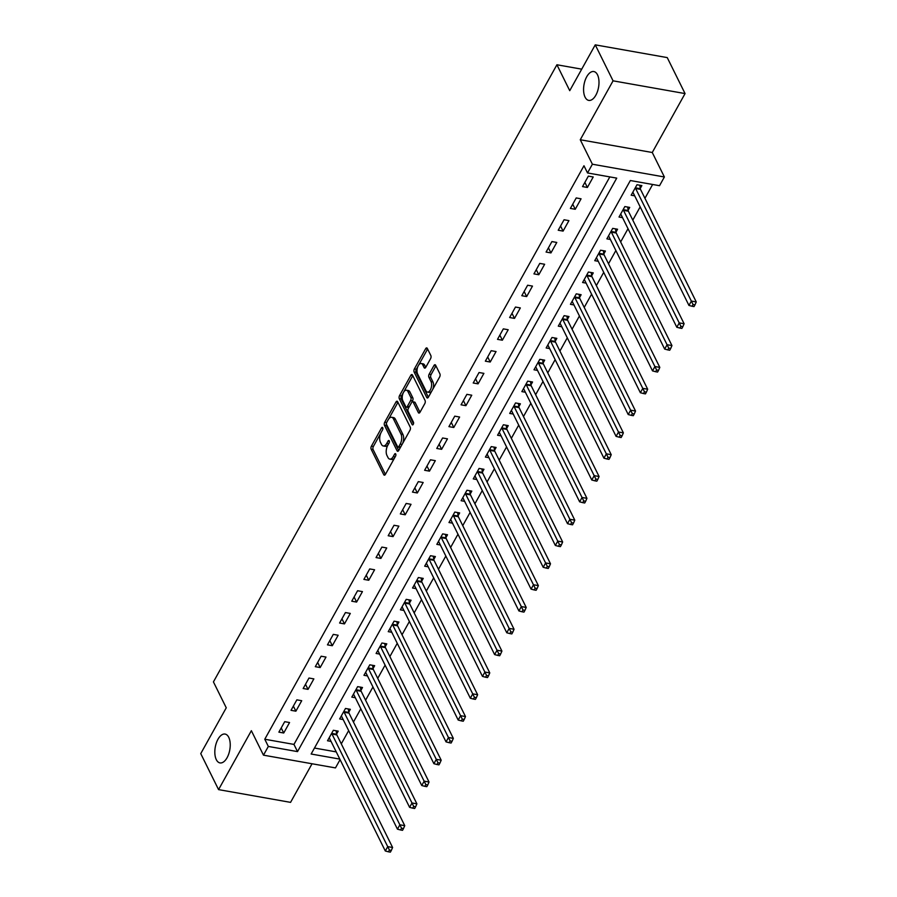 <?xml version="1.0" encoding="UTF-8"?>
<svg xmlns="http://www.w3.org/2000/svg" width="897" height="897" viewBox="0 0 897 897"><rect width="100%" height="100%" fill="white"/><g stroke="black" fill="none" stroke-linecap="round" stroke-linejoin="round"><path stroke-width="1.35" d="M382.716 427.701A1.57 0.796 -80 0 0 382.324 427.353A1.57 0.796 -80 0 0 381.561 427.914L371.425 446.123A2.243 1.132 -80 0 0 371.167 449.251L383.77 474.681A2.243 1.132 -80 0 0 384.331 475.175A2.243 1.132 -80 0 0 385.418 474.378L395.555 456.169A1.57 0.796 -80 0 0 395.734 453.983A1.57 0.796 -80 0 0 395.342 453.635A1.57 0.796 -80 0 0 394.568 454.196L393.256 456.551A7.187 3.622 -80 0 1 389.769 459.107A7.187 3.622 -80 0 1 387.975 457.515L386.921 455.396A7.187 3.622 -80 0 1 387.739 445.394L389.051 443.04A1.57 0.796 -80 0 0 389.22 440.842A1.57 0.796 -80 0 0 388.827 440.494A1.57 0.796 -80 0 0 388.065 441.055L386.753 443.41A7.187 3.622 -80 0 1 383.266 445.966A7.187 3.622 -80 0 1 381.46 444.374L380.418 442.255A7.187 3.622 -80 0 1 381.225 432.253L382.537 429.898A1.57 0.796 -80 0 0 382.716 427.701M585.068 97.145A14.644 7.389 -80 0 0 588.735 100.397A14.644 7.389 -80 0 0 597.48 91.472A14.644 7.389 -80 0 0 597.503 74.799A14.644 7.389 -80 0 0 593.836 71.547A14.644 7.389 -80 0 0 585.091 80.472A14.644 7.389 -80 0 0 585.068 97.145M216.312 759.669A14.644 7.389 -80 0 0 219.978 762.91A14.644 7.389 -80 0 0 228.724 753.985A14.644 7.389 -80 0 0 228.746 737.323A14.644 7.389 -80 0 0 225.091 734.071A14.644 7.389 -80 0 0 216.334 742.996A14.644 7.389 -80 0 0 216.312 759.669M430.582 358.665A2.243 1.132 -80 0 0 430.84 355.537L427.297 348.406A2.243 1.132 -80 0 0 426.737 347.901A2.243 1.132 -80 0 0 425.649 348.709L414.392 368.925A2.243 1.132 -80 0 0 414.145 372.053L426.737 397.483A2.243 1.132 -80 0 0 427.297 397.988A2.243 1.132 -80 0 0 428.385 397.18L439.642 376.964A2.243 1.132 -80 0 0 439.889 373.836L435.628 365.214A2.243 1.132 -80 0 0 435.067 364.72A2.243 1.132 -80 0 0 433.969 365.516L429.158 374.172A2.243 1.132 -80 0 0 428.901 377.301L431.02 381.573A6.01 3.027 -80 0 1 431.009 388.412A6.01 3.027 -80 0 1 427.421 392.079A6.01 3.027 -80 0 1 425.918 390.744L417.621 373.993A6.01 3.027 -80 0 1 417.632 367.165A6.01 3.027 -80 0 1 421.22 363.498A6.01 3.027 -80 0 1 422.734 364.832L424.113 367.624A2.243 1.132 -80 0 0 424.673 368.118A2.243 1.132 -80 0 0 425.761 367.322L430.582 358.665M595.249 44.85L667.245 57.599L685.061 93.58L613.066 80.831L595.249 44.85L569.741 90.675L556.914 64.763L213.43 681.899L226.257 707.8L200.749 753.626L218.565 789.618L251.362 730.696L263.471 755.162L268.338 746.439L264.772 739.24L583.969 165.754L587.535 172.953L592.39 164.218L664.385 176.978L659.53 185.701L630.344 180.532L311.147 754.018L339.806 759.097M613.066 80.831L580.269 139.753L592.39 164.218M397.64 401.699A2.243 1.132 -80 0 0 397.079 401.194A2.243 1.132 -80 0 0 395.992 402.002L384.735 422.218A2.243 1.132 -80 0 0 384.477 425.346L397.068 450.776A2.243 1.132 -80 0 0 397.629 451.281A2.243 1.132 -80 0 0 398.728 450.473L409.974 430.257A2.243 1.132 -80 0 0 410.232 427.129L397.64 401.699M399.557 395.577L410.815 375.35A2.243 1.132 -80 0 1 411.914 374.554A2.243 1.132 -80 0 1 412.474 375.047L425.066 400.488A2.243 1.132 -80 0 1 424.808 403.605L419.998 412.261A2.243 1.132 -80 0 1 418.899 413.057A2.243 1.132 -80 0 1 418.338 412.564L413.237 402.248A2.243 1.132 -80 0 0 412.665 401.755A2.243 1.132 -80 0 0 411.577 402.551L408.382 408.292A2.243 1.132 -80 0 0 408.135 411.42L413.45 422.151A1.57 0.796 -80 0 1 413.439 423.945A1.57 0.796 -80 0 1 412.508 424.898A1.57 0.796 -80 0 1 412.115 424.55L399.311 398.694A2.243 1.132 -80 0 1 399.557 395.577L401.508 395.913L412.766 375.697A2.243 1.132 -80 0 0 412.766 375.697L410.815 375.35M218.565 789.618L290.561 802.367L312.044 763.762M264.772 739.24L293.958 744.409L609.825 176.9M283.732 733.006L289.563 722.534L284.708 721.67L278.877 732.143L283.732 733.006L281.221 727.927M295.887 711.186L301.717 700.714L296.851 699.851L291.02 710.323L295.887 711.186L293.364 706.107M308.03 689.367L313.86 678.894L308.994 678.031L303.164 688.504L308.03 689.367L305.518 684.288M320.173 667.547L326.003 657.064L321.137 656.212L315.307 666.684L320.173 667.547L317.661 662.457M332.316 645.717L338.147 635.244L333.292 634.381L327.461 644.853L332.316 645.717L329.804 640.637M344.47 623.897L350.301 613.425L345.435 612.561L339.604 623.034L344.47 623.897L341.948 618.818M356.614 602.078L362.444 591.605L357.578 590.742L351.747 601.214L356.614 602.078L354.102 596.998M368.757 580.258L374.587 569.774L369.721 568.922L363.89 579.395L368.757 580.258L366.245 575.168M380.9 558.427L386.73 547.955L381.875 547.092L376.045 557.575L380.9 558.427L378.388 553.348M393.054 536.608L398.885 526.135L394.018 525.272L388.188 535.744L393.054 536.608L390.531 531.529M405.197 514.788L411.028 504.316L406.162 503.452L400.331 513.925L405.197 514.788L402.686 509.709M417.34 492.969L423.171 482.496L418.305 481.633L412.474 492.105L417.34 492.969L414.829 487.89M429.484 471.138L435.314 460.666L430.459 459.802L424.629 470.286L429.484 471.138L426.972 466.059M441.638 449.319L447.468 438.846L442.602 437.983L436.772 448.455L441.638 449.319L439.115 444.239M453.781 427.499L459.612 417.027L454.745 416.163L448.915 426.636L453.781 427.499L451.269 422.42M465.924 405.679L471.755 395.207L466.889 394.344L461.058 404.816L465.924 405.679L463.413 400.6M478.067 383.86L483.898 373.376L479.043 372.524L473.212 382.997L478.067 383.86L475.556 378.769M490.222 362.029L496.052 351.557L491.186 350.693L485.355 361.177L490.222 362.029L487.699 356.95M502.365 340.21L508.195 329.737L503.329 328.874L497.499 339.346L502.365 340.21L499.853 335.13M514.508 318.39L520.338 307.918L515.472 307.054L509.642 317.527L514.508 318.39L511.996 313.311M526.662 296.571L532.482 286.098L527.627 285.235L521.796 295.707L526.662 296.571L524.14 291.491M538.805 274.74L544.636 264.267L539.77 263.404L533.939 273.888L538.805 274.74L536.283 269.661M550.949 252.92L556.779 242.448L551.913 241.585L546.082 252.057L550.949 252.92L548.437 247.841M563.092 231.101L568.922 220.628L564.056 219.765L558.226 230.237L563.092 231.101L560.58 226.022M575.246 209.281L581.065 198.809L576.21 197.945L570.38 208.418L575.246 209.281L572.723 204.202M587.389 187.462L593.22 176.978L588.354 176.126L582.523 186.598L587.389 187.462L584.866 182.371M341.286 743.86L348.664 730.618M353.44 722.04L360.807 708.798M365.584 700.209L372.95 686.979M377.727 678.39L385.093 665.148M389.881 656.57L397.248 643.328M402.024 634.751L409.391 621.509M414.167 612.92L421.534 599.689M426.31 591.101L433.677 577.87M438.465 569.281L445.831 556.039M450.608 547.462L457.975 534.22M462.751 525.642L470.118 512.4M474.894 503.811L482.261 490.581M487.049 481.992L494.415 468.75M499.192 460.172L506.558 446.93M511.335 438.353L518.701 425.111M523.478 416.522L530.845 403.291M535.632 394.702L542.999 381.472M547.775 372.883L555.142 359.641M559.919 351.063L567.285 337.821M572.062 329.233L579.428 316.002M584.216 307.413L591.583 294.182M596.359 285.594L603.726 272.352M608.502 263.774L615.869 250.532M620.646 241.955L628.012 228.713M632.8 220.124L640.166 206.893M644.943 198.304L652.635 184.479M314.466 748.042L336.24 751.899M336.633 733.993L338.214 731.145L333.348 730.281L327.517 740.765L331.038 741.382M348.776 712.162L350.357 709.325L345.491 708.462L339.66 718.934L343.181 719.562M360.919 690.342L362.5 687.506L357.634 686.642L351.815 697.115L355.335 697.743M373.074 668.523L374.654 665.686L369.788 664.823L363.958 675.295L367.478 675.923M385.217 646.703L386.798 643.855L381.931 643.003L376.101 653.476L379.622 654.092M397.36 624.873L398.941 622.036L394.075 621.173L388.244 631.656L391.765 632.273M409.503 603.053L411.084 600.216L406.229 599.353L400.398 609.825L403.919 610.453M421.657 581.234L423.238 578.397L418.372 577.533L412.542 588.006L416.062 588.634M433.8 559.414L435.381 556.566L430.515 555.714L424.685 566.186L428.205 566.803M445.944 537.595L447.525 534.747L442.658 533.883L436.828 544.367L440.349 544.984M458.087 515.764L459.668 512.927L454.813 512.064L448.982 522.536L452.503 523.164M470.241 493.944L471.822 491.108L466.956 490.244L461.125 500.717L464.646 501.345M482.384 472.125L483.965 469.288L479.099 468.425L473.268 478.897L476.789 479.525M494.527 450.305L496.108 447.457L491.242 446.605L485.412 457.078L488.932 457.694M506.67 428.474L508.251 425.638L503.396 424.774L497.566 435.247L501.087 435.875M518.825 406.655L520.406 403.818L515.54 402.955L509.709 413.427L513.23 414.055M530.968 384.835L532.549 381.999L527.683 381.135L521.852 391.608L525.373 392.236M543.111 363.016L544.692 360.168L539.826 359.316L533.995 369.788L537.516 370.405M555.254 341.196L556.835 338.348L551.98 337.485L546.15 347.969L549.67 348.585M567.409 319.366L568.99 316.529L564.123 315.666L558.293 326.138L561.814 326.766M579.552 297.546L581.133 294.709L576.266 293.846L570.436 304.318L573.957 304.946M591.695 275.727L593.276 272.89L588.41 272.026L582.579 282.499L586.1 283.127M603.838 253.907L605.419 251.059L600.564 250.207L594.733 260.679L598.254 261.296M615.992 232.076L617.573 229.24L612.707 228.376L606.877 238.849L610.397 239.477M628.135 210.257L629.716 207.42L624.85 206.557L619.02 217.029L622.54 217.657M640.279 188.437L641.86 185.601L636.993 184.737L631.163 195.21L634.684 195.838M581.716 69.159L556.914 64.763M580.269 139.753L652.265 152.501L685.061 93.58M652.265 152.501L664.385 176.978M340.075 759.636L335.467 767.91L263.471 755.162M268.338 746.439L297.524 751.608L616.721 178.122L587.535 172.953M293.958 744.409L297.524 751.608M383.266 445.966L385.205 446.314A7.187 3.622 -80 0 0 388.199 444.553M389.769 459.107L391.72 459.455A7.187 3.622 -80 0 0 394.702 457.694M380.788 433.15L373.376 446.471A2.243 1.132 -80 0 0 373.118 449.599L385.407 474.401M386.551 422.823A2.243 1.132 -80 0 0 386.428 425.694L398.705 450.507M397.943 402.316A2.243 1.132 -80 0 0 397.932 402.338L388.648 419.034M386.764 422.308A1.57 0.796 -80 0 0 386.585 424.505L397.64 446.818A1.57 0.796 -80 0 0 398.033 447.177A1.57 0.796 -80 0 0 398.795 446.616L400.174 444.127A7.187 3.622 -80 0 0 400.993 434.126L393.435 418.865A7.187 3.622 -80 0 0 391.63 417.273A7.187 3.622 -80 0 0 388.143 419.83L386.764 422.308M398.033 447.177L399.972 447.513A1.57 0.796 -80 0 0 400.488 447.3M402.562 443.567A7.187 3.622 -80 0 0 402.932 434.473L400.993 434.126M391.63 417.273L393.581 417.61A7.187 3.622 -80 0 1 395.375 419.213L402.932 434.473M419.975 412.284L415.176 402.596A2.243 1.132 -80 0 0 414.616 402.091L412.665 401.755M413.495 423.765L401.251 399.042L399.311 398.694M407.933 391.552A6.01 3.027 -80 0 0 406.431 390.217A6.01 3.027 -80 0 0 402.843 393.873A6.01 3.027 -80 0 0 402.831 400.712L405.747 406.61A2.243 1.132 -80 0 0 406.307 407.115A2.243 1.132 -80 0 0 407.406 406.319L410.602 400.578A2.243 1.132 -80 0 0 410.848 397.449L407.933 391.552L409.884 391.888A6.01 3.027 -80 0 0 408.37 390.554L406.431 390.217M406.307 407.115L408.258 407.462A2.243 1.132 -80 0 0 409.066 407.07M409.884 391.888L412.799 397.786A2.243 1.132 -80 0 1 412.542 400.914L411.869 402.136M401.508 395.913A2.243 1.132 -80 0 0 401.251 399.042M421.22 363.498L423.171 363.846A6.01 3.027 -80 0 1 424.673 365.18L425.75 367.344M427.421 392.079L429.36 392.415A6.01 3.027 -80 0 0 431.827 391.002M432.69 389.455A6.01 3.027 -80 0 0 432.959 381.92L431.02 381.573M433.969 365.516L435.92 365.864A2.243 1.132 -80 0 0 435.92 365.864L431.098 374.52A2.243 1.132 -80 0 0 430.852 377.648L432.959 381.92M417.901 366.469L416.343 369.272A2.243 1.132 -80 0 0 416.085 372.401L428.374 397.214M425.649 348.709L427.6 349.056A2.243 1.132 -80 0 0 427.6 349.056L418.764 364.911M329.098 737.917L329.233 738.018A2.287 1.155 100 0 1 329.569 738.422L385.306 850.984L387.739 846.622L392.606 847.486L336.868 734.923A2.287 1.155 100 0 1 336.667 734.262L336.151 730.786M389.399 850.064L388.423 851.802L390.363 852.15L391.339 850.401L389.399 850.064L332.002 734.06A2.287 1.155 100 0 1 331.812 733.398L331.767 733.129M388.423 851.802L385.306 850.984M392.606 847.486L391.339 850.401M341.241 716.098L341.387 716.187A2.287 1.155 100 0 1 341.723 716.602L397.449 829.164L399.883 824.803L404.749 825.655L349.011 713.104A2.287 1.155 100 0 1 348.821 712.442L348.294 708.955M401.542 828.234L400.567 829.983L402.518 830.33L403.482 828.581L401.542 828.234L344.145 712.24A2.287 1.155 100 0 1 343.955 711.579L343.91 711.31M400.567 829.983L397.449 829.164M404.749 825.655L403.482 828.581M353.384 694.278L353.53 694.368A2.287 1.155 100 0 1 353.867 694.783L409.604 807.345L412.026 802.972L416.892 803.835L361.155 691.273A2.287 1.155 100 0 1 360.964 690.612L360.437 687.136M413.685 806.414L412.71 808.163L414.661 808.511L415.636 806.762L413.685 806.414L356.3 690.421A2.287 1.155 100 0 1 356.098 689.748L356.064 689.479M412.71 808.163L409.604 807.345M416.892 803.835L415.636 806.762M365.539 672.458L365.673 672.548A2.287 1.155 100 0 1 366.01 672.963L421.747 785.514L424.18 781.152L429.035 782.016L373.309 669.454A2.287 1.155 100 0 1 373.107 668.792L372.591 665.316M425.828 784.595L424.864 786.344L426.804 786.68L427.779 784.942L425.828 784.595L368.443 668.59A2.287 1.155 100 0 1 368.241 667.929L368.207 667.66M424.864 786.344L421.747 785.514M429.035 782.016L427.779 784.942M377.682 650.628L377.816 650.729A2.287 1.155 100 0 1 378.153 651.132L433.89 763.695L436.323 759.333L441.189 760.196L385.452 647.634A2.287 1.155 100 0 1 385.25 646.972L384.735 643.497M437.983 762.775L437.007 764.513L438.947 764.861L439.922 763.112L437.983 762.775L380.586 646.771A2.287 1.155 100 0 1 380.395 646.109L380.35 645.84M437.007 764.513L433.89 763.695M441.189 760.196L439.922 763.112M389.825 628.808L389.971 628.909A2.287 1.155 100 0 1 390.307 629.313L446.033 741.875L448.466 737.513L453.333 738.377L397.595 625.814A2.287 1.155 100 0 1 397.405 625.153L396.878 621.677M450.126 740.944L449.15 742.694L451.101 743.041L452.066 741.292L450.126 740.944L392.729 624.951A2.287 1.155 100 0 1 392.538 624.29L392.494 624.02M449.15 742.694L446.033 741.875M453.333 738.377L452.066 741.292M401.979 606.989L402.114 607.078A2.287 1.155 100 0 1 402.45 607.493L458.188 720.056L460.61 715.694L465.476 716.546L409.738 603.995A2.287 1.155 100 0 1 409.548 603.322L409.021 599.846M462.269 719.125L461.293 720.874L463.244 721.222L464.22 719.472L462.269 719.125L404.883 603.132A2.287 1.155 100 0 1 404.682 602.47L404.648 602.19M461.293 720.874L458.188 720.056M465.476 716.546L464.22 719.472M414.122 585.169L414.257 585.259A2.287 1.155 100 0 1 414.593 585.674L470.331 698.236L472.764 693.863L477.619 694.727L421.893 582.164A2.287 1.155 100 0 1 421.691 581.503L421.175 578.027M474.412 697.305L473.448 699.055L475.388 699.391L476.363 697.653L474.412 697.305L417.027 581.312A2.287 1.155 100 0 1 416.825 580.639L416.791 580.37M473.448 699.055L470.331 698.236M477.619 694.727L476.363 697.653M426.266 563.35L426.4 563.439A2.287 1.155 100 0 1 426.737 563.854L482.474 676.405L484.907 672.044L489.773 672.907L434.036 560.345A2.287 1.155 100 0 1 433.845 559.683L433.318 556.207M486.566 675.486L485.591 677.224L487.531 677.571L488.506 675.833L486.566 675.486L429.17 559.481A2.287 1.155 100 0 1 428.979 558.82L428.934 558.551M485.591 677.224L482.474 676.405M489.773 672.907L488.506 675.833M438.409 541.519L438.555 541.62A2.287 1.155 100 0 1 438.891 542.023L494.617 654.586L497.05 650.224L501.916 651.087L446.179 538.525A2.287 1.155 100 0 1 445.988 537.864L445.461 534.388M498.71 653.666L497.734 655.404L499.685 655.752L500.649 654.003L498.71 653.666L441.313 537.662A2.287 1.155 100 0 1 441.122 537L441.077 536.731M497.734 655.404L494.617 654.586M501.916 651.087L500.649 654.003M450.563 519.699L450.698 519.789A2.287 1.155 100 0 1 451.034 520.204L506.771 632.766L509.193 628.405L514.059 629.257L458.322 516.706A2.287 1.155 100 0 1 458.132 516.044L457.605 512.557M510.853 631.836L509.877 633.585L511.828 633.932L512.804 632.183L510.853 631.836L453.467 515.842A2.287 1.155 100 0 1 453.265 515.181L453.232 514.9M509.877 633.585L506.771 632.766M514.059 629.257L512.804 632.183M462.706 497.88L462.841 497.97A2.287 1.155 100 0 1 463.177 498.384L518.915 610.947L521.348 606.574L526.203 607.437L470.477 494.875A2.287 1.155 100 0 1 470.275 494.213L469.759 490.737M522.996 610.016L522.032 611.765L523.971 612.113L524.947 610.364L522.996 610.016L465.61 494.023A2.287 1.155 100 0 1 465.408 493.35L465.375 493.081M522.032 611.765L518.915 610.947M526.203 607.437L524.947 610.364M474.849 476.06L474.995 476.15A2.287 1.155 100 0 1 475.332 476.565L531.058 589.116L533.491 584.754L538.357 585.618L482.62 473.055A2.287 1.155 100 0 1 482.429 472.394L481.902 468.918M535.15 588.197L534.175 589.946L536.126 590.282L537.09 588.544L535.15 588.197L477.753 472.192A2.287 1.155 100 0 1 477.563 471.53L477.518 471.261M534.175 589.946L531.058 589.116M538.357 585.618L537.09 588.544M486.993 454.23L487.138 454.331A2.287 1.155 100 0 1 487.475 454.734L543.201 567.296L545.634 562.935L550.5 563.798L494.763 451.236A2.287 1.155 100 0 1 494.572 450.574L494.045 447.098M547.293 566.377L546.318 568.115L548.269 568.463L549.233 566.713L547.293 566.377L489.897 450.372A2.287 1.155 100 0 1 489.706 449.711L489.661 449.442M546.318 568.115L543.201 567.296M550.5 563.798L549.233 566.713M499.147 432.41L499.281 432.511A2.287 1.155 100 0 1 499.618 432.915L555.355 545.477L557.777 541.115L562.643 541.979L506.917 429.416A2.287 1.155 100 0 1 506.715 428.755L506.188 425.279M559.436 544.546L558.461 546.295L560.412 546.643L561.387 544.894L559.436 544.546L502.051 428.553A2.287 1.155 100 0 1 501.849 427.891L501.815 427.622M558.461 546.295L555.355 545.477M562.643 541.979L561.387 544.894M511.29 410.591L511.425 410.68A2.287 1.155 100 0 1 511.761 411.095L567.498 523.657L569.931 519.285L574.786 520.148L519.06 407.597A2.287 1.155 100 0 1 518.858 406.924L518.343 403.448M571.58 522.727L570.615 524.476L572.555 524.823L573.531 523.074L571.58 522.727L514.194 406.733A2.287 1.155 100 0 1 513.992 406.072L513.959 405.792M570.615 524.476L567.498 523.657M574.786 520.148L573.531 523.074M523.433 388.771L523.579 388.861A2.287 1.155 100 0 1 523.915 389.276L579.641 501.838L582.075 497.465L586.941 498.328L531.203 385.766A2.287 1.155 100 0 1 531.013 385.105L530.486 381.629M583.734 500.907L582.758 502.656L584.709 502.993L585.674 501.255L583.734 500.907L526.337 384.914A2.287 1.155 100 0 1 526.147 384.241L526.102 383.972M582.758 502.656L579.641 501.838M586.941 498.328L585.674 501.255M535.576 366.951L535.722 367.041A2.287 1.155 100 0 1 536.058 367.456L591.785 480.007L594.218 475.645L599.084 476.509L543.347 363.947A2.287 1.155 100 0 1 543.156 363.285L542.629 359.809M595.877 479.088L594.902 480.826L596.853 481.173L597.817 479.424L595.877 479.088L538.48 363.083A2.287 1.155 100 0 1 538.29 362.422L538.245 362.153M594.902 480.826L591.785 480.007M599.084 476.509L597.817 479.424M547.731 345.121L547.865 345.222A2.287 1.155 100 0 1 548.202 345.625L603.939 458.188L606.361 453.826L611.227 454.689L555.501 342.127A2.287 1.155 100 0 1 555.299 341.465L554.783 337.99M608.02 457.268L607.045 459.006L608.996 459.354L609.971 457.605L608.02 457.268L550.635 341.264A2.287 1.155 100 0 1 550.433 340.602L550.399 340.333M607.045 459.006L603.939 458.188M611.227 454.689L609.971 457.605M559.874 323.301L560.008 323.391A2.287 1.155 100 0 1 560.345 323.806L616.082 436.368L618.515 432.006L623.37 432.859L567.644 320.307A2.287 1.155 100 0 1 567.442 319.635L566.926 316.159M620.163 435.437L619.199 437.187L621.139 437.534L622.114 435.785L620.163 435.437L562.778 319.444A2.287 1.155 100 0 1 562.576 318.783L562.542 318.502M619.199 437.187L616.082 436.368M623.37 432.859L622.114 435.785M572.017 301.482L572.163 301.571A2.287 1.155 100 0 1 572.499 301.986L628.225 414.549L630.658 410.176L635.524 411.039L579.787 298.477A2.287 1.155 100 0 1 579.597 297.815L579.07 294.339M632.318 413.618L631.342 415.367L633.293 415.703L634.257 413.966L632.318 413.618L574.921 297.625A2.287 1.155 100 0 1 574.73 296.952L574.685 296.683M631.342 415.367L628.225 414.549M635.524 411.039L634.257 413.966M584.16 279.662L584.306 279.752A2.287 1.155 100 0 1 584.642 280.167L640.368 392.718L642.801 388.356L647.668 389.22L591.93 276.657A2.287 1.155 100 0 1 591.74 275.996L591.213 272.52M644.461 391.798L643.485 393.548L645.436 393.884L646.401 392.146L644.461 391.798L587.064 275.794A2.287 1.155 100 0 1 586.873 275.132L586.829 274.863M643.485 393.548L640.368 392.718M647.668 389.22L646.401 392.146M596.314 257.831L596.449 257.932A2.287 1.155 100 0 1 596.785 258.336L652.523 370.898L654.945 366.537L659.811 367.4L604.085 254.838A2.287 1.155 100 0 1 603.883 254.176L603.367 250.7M656.604 369.979L655.64 371.717L657.579 372.064L658.555 370.315L656.604 369.979L599.218 253.974A2.287 1.155 100 0 1 599.017 253.313L598.983 253.044M655.64 371.717L652.523 370.898M659.811 367.4L658.555 370.315M608.458 236.012L608.592 236.113A2.287 1.155 100 0 1 608.928 236.516L664.666 349.079L667.099 344.717L671.954 345.58L616.228 233.018A2.287 1.155 100 0 1 616.026 232.357L615.51 228.881M668.747 348.148L667.783 349.897L669.723 350.245L670.698 348.496L668.747 348.148L611.362 232.155A2.287 1.155 100 0 1 611.171 231.493L611.126 231.224M667.783 349.897L664.666 349.079M671.954 345.58L670.698 348.496M620.601 214.192L620.746 214.282A2.287 1.155 100 0 1 621.083 214.697L676.809 327.259L679.242 322.886L684.108 323.75L628.371 211.199A2.287 1.155 100 0 1 628.18 210.526L627.653 207.05M680.901 326.329L679.926 328.078L681.877 328.425L682.841 326.676L680.901 326.329L623.505 210.335A2.287 1.155 100 0 1 623.314 209.674L623.269 209.393M679.926 328.078L676.809 327.259M684.108 323.75L682.841 326.676M632.744 192.373L632.89 192.463A2.287 1.155 100 0 1 633.226 192.877L688.952 305.428L691.385 301.067L696.251 301.93L640.514 189.368A2.287 1.155 100 0 1 640.323 188.706L639.796 185.231M693.045 304.509L692.069 306.258L694.02 306.595L694.984 304.857L693.045 304.509L635.648 188.505A2.287 1.155 100 0 1 635.457 187.843L635.412 187.574M692.069 306.258L688.952 305.428M696.251 301.93L694.984 304.857M382.851 428.149L381.561 427.914M395.857 454.42L394.568 454.196M389.354 441.279L388.065 441.055M388.648 443.746L386.753 443.41M395.151 456.887L393.256 456.551M385.026 474.905L383.77 474.681M373.118 449.599L371.167 449.251M373.376 446.471L371.425 446.123M398.335 451L397.068 450.776M386.428 425.694L384.477 425.346M386.641 422.554L384.735 422.218M397.932 402.338L395.992 402.002M400.69 446.953L398.795 446.616M402.069 444.464L400.174 444.127M395.375 419.213L393.435 418.865M419.605 412.788L418.338 412.564M415.176 402.596L413.237 402.248M412.99 424.707L412.115 424.55M409.301 406.644L407.406 406.319M412.542 400.914L410.602 400.578M412.799 397.786L410.848 397.449M425.369 367.848L424.113 367.624M424.673 365.18L422.734 364.832M430.852 377.648L428.901 377.301M431.098 374.52L429.158 374.172M427.992 397.707L426.737 397.483M416.085 372.401L414.145 372.053M416.343 369.272L414.392 368.925M336.868 734.923L332.002 734.06M336.667 734.262L331.812 733.398M349.011 713.104L344.145 712.24M348.821 712.442L343.955 711.579M361.155 691.273L356.3 690.421M360.964 690.612L356.098 689.748M373.309 669.454L368.443 668.59M373.107 668.792L368.241 667.929M385.452 647.634L380.586 646.771M385.25 646.972L380.395 646.109M397.595 625.814L392.729 624.951M397.405 625.153L392.538 624.29M409.738 603.995L404.883 603.132M409.548 603.322L404.682 602.47M421.893 582.164L417.027 581.312M421.691 581.503L416.825 580.639M434.036 560.345L429.17 559.481M433.845 559.683L428.979 558.82M446.179 538.525L441.313 537.662M445.988 537.864L441.122 537M458.322 516.706L453.467 515.842M458.132 516.044L453.265 515.181M470.477 494.875L465.61 494.023M470.275 494.213L465.408 493.35M482.62 473.055L477.753 472.192M482.429 472.394L477.563 471.53M494.763 451.236L489.897 450.372M494.572 450.574L489.706 449.711M506.917 429.416L502.051 428.553M506.715 428.755L501.849 427.891M519.06 407.597L514.194 406.733M518.858 406.924L513.992 406.072M531.203 385.766L526.337 384.914M531.013 385.105L526.147 384.241M543.347 363.947L538.48 363.083M543.156 363.285L538.29 362.422M555.501 342.127L550.635 341.264M555.299 341.465L550.433 340.602M567.644 320.307L562.778 319.444M567.442 319.635L562.576 318.783M579.787 298.477L574.921 297.625M579.597 297.815L574.73 296.952M591.93 276.657L587.064 275.794M591.74 275.996L586.873 275.132M604.085 254.838L599.218 253.974M603.883 254.176L599.017 253.313M616.228 233.018L611.362 232.155M616.026 232.357L611.171 231.493M628.371 211.199L623.505 210.335M628.18 210.526L623.314 209.674M640.514 189.368L635.648 188.505M640.323 188.706L635.457 187.843"/></g></svg>
